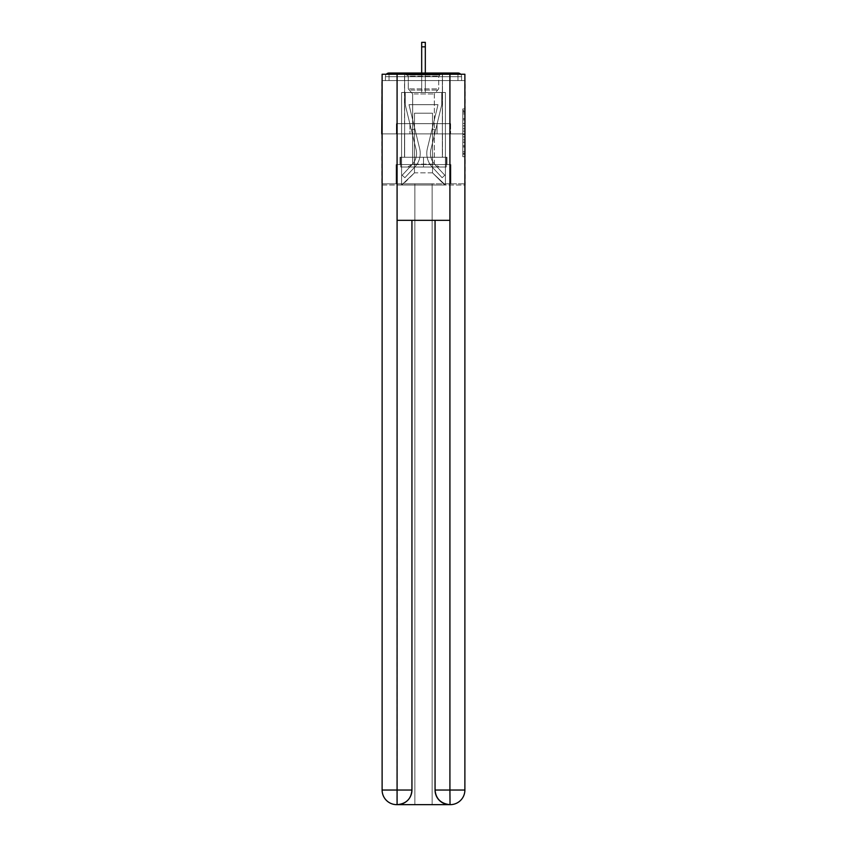 <?xml version="1.0" encoding="UTF-8"?>
<svg xmlns="http://www.w3.org/2000/svg" width="847" height="847" viewBox="0 0 847 847"><rect width="100%" height="100%" fill="white"/><g stroke="black" fill="none" stroke-linecap="round" stroke-linejoin="round"><path stroke-width="0.64" stroke-dasharray="4.24 3.18" d="M462.822 123.482L462.822 131.126L465.257 131.126L465.257 154.302L465.257 111.285L465.257 131.126L462.822 131.126L462.822 110.576L462.822 156.695L462.822 108.903L462.822 153.349L465.257 153.349L462.822 153.349L465.257 153.349L462.822 153.349L462.822 145.705L462.822 156.695L465.257 156.695L465.257 108.903L465.257 153.233L465.257 134.472L462.822 134.472L465.257 134.472L465.257 145.705L465.257 112.249L462.822 112.249L465.257 112.249L465.257 156.695L465.257 111.285L465.257 156.695L462.822 156.695L462.822 108.903L465.257 108.903L465.257 111.285L465.257 108.903L465.257 111.285L465.257 108.903L465.257 110.576L465.257 108.903L462.822 108.903L462.822 112.249L465.257 112.249L462.822 112.249L462.822 123.482L465.257 123.482M442.494 73.022L442.494 123.673L404.506 123.673L442.494 123.673L404.506 123.673L404.506 73.022L442.494 73.022L404.506 73.022L442.494 73.022L404.506 73.022L404.506 123.673L442.494 123.673L442.494 73.022L404.506 73.022M465.257 128.257L465.257 125.864L465.257 128.257L462.822 128.257L462.822 118.644L462.822 146.955L462.822 139.85L465.257 139.85L462.822 139.85L462.822 156.695L465.257 156.695L462.822 156.695L465.257 156.695L462.822 156.695L462.822 108.903L465.257 108.903L462.822 108.903L465.257 108.903L462.822 108.903L462.822 128.257L465.257 128.257M465.257 133.89L381.743 133.89L465.257 133.89L465.257 185.027L381.743 185.027L381.743 133.89L465.257 133.89L465.257 80.571L461.604 80.571L461.604 76.675A3.653 3.653 0 0 0 460.673 74.24M421.679 46.85L425.321 46.85L421.679 46.85L425.321 46.85L421.679 46.85L425.321 46.85L421.679 46.85L425.321 46.85L421.679 46.85L425.321 46.85L421.679 46.85L425.321 46.85L421.679 46.85L425.321 46.85L421.679 46.85L425.321 46.85L425.321 42.35L421.679 42.35L421.679 92.503L401.584 92.503L401.584 185.027L445.416 185.027L445.416 92.503L401.584 92.503L401.584 185.027L414.49 172.852L414.49 113.202L414.49 172.852L414.49 113.202L432.51 113.202L432.51 172.852L445.416 185.027L445.416 92.503L401.584 92.503L401.584 185.027L414.49 172.852L414.49 113.202L414.49 172.852L414.49 113.202L432.51 113.202L432.51 172.852L445.416 185.027L445.416 92.503L401.584 92.503L401.584 185.027L414.49 172.852L414.49 113.202L432.51 113.202L432.51 172.852L445.416 185.027L445.416 92.503L401.584 92.503L401.584 185.027L414.49 172.852L414.49 113.202L432.51 113.202L432.51 172.852L445.416 185.027L445.416 92.503L401.584 92.503L401.584 185.027L414.49 172.852L414.49 113.202L432.51 113.202L432.51 172.852L445.416 185.027L445.416 92.503L401.584 92.503L401.584 185.027L414.49 172.852L414.49 113.202L432.51 113.202L432.51 172.852L445.416 185.027L445.416 92.503L401.584 92.503L401.584 185.027L414.49 172.852L414.49 113.202L432.51 113.202L432.51 172.852L445.416 185.027L445.416 92.503L401.584 92.503L401.584 185.027L414.49 172.852L414.49 113.202L432.51 113.202L432.51 172.852L445.416 185.027L445.416 92.503L425.321 92.503L445.416 92.503L425.321 92.503L445.416 92.503L425.321 92.503L445.416 92.503L425.321 92.503L445.416 92.503L445.416 185.027L445.416 92.503L445.416 185.027L445.416 92.503L445.416 185.027L445.416 92.503L445.416 185.027L402.314 185.027L414.49 172.852L414.49 113.202L432.51 113.202L432.51 172.852L444.686 185.027L432.51 172.852L444.686 185.027L432.51 172.852L444.686 185.027L432.51 172.852L444.686 185.027L432.51 172.852L414.49 172.852L414.49 113.202L432.51 113.202L432.51 172.852L444.686 185.027L432.51 172.852L432.51 113.202L414.49 113.202L432.51 113.202L432.51 172.852L432.51 113.202L414.49 113.202L414.49 172.852L414.49 113.202L432.51 113.202L432.51 172.852L432.51 113.202L414.49 113.202L414.49 172.852L432.51 172.852L432.51 113.202L414.49 113.202L432.51 113.202L432.51 172.852L432.51 113.202L414.49 113.202L414.49 172.852L401.584 185.027L402.314 185.027L401.584 185.027L402.314 185.027L401.584 185.027L402.314 185.027L401.584 185.027L401.584 92.503L401.584 185.027L401.584 92.503L401.584 185.027L401.584 92.503L401.584 185.027L401.584 92.503L425.321 92.503L425.321 42.35L425.321 92.503L421.679 92.503L425.321 92.503L425.321 42.35L425.321 92.503L425.321 42.35L425.321 92.503L421.679 92.503L425.321 92.503L425.321 42.35L425.321 92.503L425.321 42.35L425.321 92.503L421.679 92.503L425.321 92.503L425.321 42.35L425.321 92.503L425.321 42.35L425.321 92.503L421.679 92.503L421.679 80.571L425.321 80.571L421.679 80.571L421.679 92.503L421.679 80.571L425.321 80.571L421.679 80.571L425.321 80.571L421.679 80.571L425.321 80.571L421.679 80.571L425.321 80.571L421.679 80.571L425.321 80.571L421.679 80.571L425.321 80.571L421.679 80.571L425.321 80.571L421.679 80.571L421.679 92.503L421.679 42.35L421.679 73.022M382.113 185.027L464.887 185.027M386.327 74.24A3.653 3.653 0 0 0 385.396 76.675A3.653 3.653 0 0 1 389.048 73.022L457.952 73.022A3.653 3.653 0 0 1 461.604 76.675A3.653 3.653 0 0 0 457.952 73.022L389.048 73.022L457.952 73.022A3.653 3.653 0 0 1 461.604 76.675A3.653 3.653 0 0 0 457.952 73.022L389.048 73.022A3.653 3.653 0 0 0 385.396 76.675L385.396 80.571L385.396 76.675A3.653 3.653 0 0 1 389.048 73.022A3.653 3.653 0 0 0 385.396 76.675L385.396 80.571L381.743 80.571L381.743 133.89M464.887 133.89L382.113 133.89L382.113 74.24L382.113 790.039A14.611 14.611 0 0 0 396.714 804.65L432.139 804.65L432.139 183.81L464.887 183.81L464.887 74.24L382.113 74.24L464.887 74.24L464.887 133.89L382.113 133.89L382.113 790.039A14.611 14.611 0 0 0 396.714 804.65L397.328 804.65A14.611 14.611 0 0 0 411.938 790.039L411.938 220.326L397.084 220.326L397.084 74.24L382.113 74.24L382.113 133.89L464.887 133.89L382.113 133.89L464.887 133.89L464.887 790.039L464.887 74.24L449.916 74.24L449.916 220.326L435.062 220.326L435.062 790.039A14.611 14.611 0 0 0 449.672 804.65L450.286 804.65A14.611 14.611 0 0 0 464.887 790.039A14.611 14.611 0 0 1 450.286 804.65L432.139 804.65L450.286 804.65A14.611 14.611 0 0 0 464.887 790.039L449.916 790.039L449.916 804.65M464.887 80.571L382.113 80.571M385.396 80.571L461.604 80.571L385.396 80.571L461.604 80.571L385.396 80.571L461.604 80.571L385.396 80.571L461.604 80.571L385.396 80.571L461.604 80.571L385.396 80.571L461.604 80.571L461.604 76.675A3.653 3.653 0 0 0 457.952 73.022L389.048 73.022A3.653 3.653 0 0 0 385.396 76.675L385.396 80.571L389.048 80.571L385.396 80.571L385.396 76.675A3.653 3.653 0 0 1 389.048 73.022A3.653 3.653 0 0 0 385.396 76.675L389.048 76.675L389.048 80.571L457.952 80.571L389.048 80.571L389.048 76.675L457.952 76.675L389.048 76.675L389.048 80.571L389.048 76.675L457.952 76.675L457.952 80.571L457.952 76.675L389.048 76.675L389.048 80.571L389.048 76.675L457.952 76.675L457.952 80.571L457.952 76.675L389.048 76.675L389.048 80.571L389.048 76.675L457.952 76.675L457.952 80.571L457.952 76.675L389.048 76.675L389.048 80.571L389.048 76.675L457.952 76.675L457.952 80.571L457.952 76.675L389.048 76.675L389.048 80.571L389.048 76.675L457.952 76.675L457.952 80.571L457.952 76.675L389.048 76.675L389.048 80.571L389.048 76.675L457.952 76.675L457.952 80.571L457.952 76.675L389.048 76.675L389.048 80.571L389.048 76.675L457.952 76.675L457.952 80.571L457.952 76.675L389.048 76.675L389.048 73.022A3.653 3.653 0 0 0 385.396 76.675L389.048 76.675L389.048 73.022A3.653 3.653 0 0 0 385.396 76.675L389.048 76.675L389.048 73.022A3.653 3.653 0 0 0 385.396 76.675L389.048 76.675L389.048 73.022A3.653 3.653 0 0 0 385.396 76.675L389.048 76.675L389.048 73.022A3.653 3.653 0 0 0 385.396 76.675L389.048 76.675L389.048 73.022L389.048 76.675L385.396 76.675L389.048 76.675L389.048 73.022L389.048 76.675L385.396 76.675L389.048 76.675L389.048 73.022L389.048 76.675L385.396 76.675L389.048 76.675L389.048 73.022L389.048 76.675L385.396 76.675L389.048 76.675L389.048 73.022L389.048 76.675L385.396 76.675L389.048 76.675L389.048 73.022L457.952 73.022L389.048 73.022M461.604 80.571L461.604 76.675A3.653 3.653 0 0 0 457.952 73.022A3.653 3.653 0 0 1 461.604 76.675A3.653 3.653 0 0 0 457.952 73.022L457.952 80.571L457.952 76.675L461.604 76.675A3.653 3.653 0 0 0 457.952 73.022L457.952 76.675L461.604 76.675A3.653 3.653 0 0 0 457.952 73.022L457.952 76.675L461.604 76.675A3.653 3.653 0 0 0 457.952 73.022L457.952 76.675L461.604 76.675A3.653 3.653 0 0 0 457.952 73.022L457.952 76.675L461.604 76.675L457.952 76.675L457.952 73.022L457.952 76.675L461.604 76.675L457.952 76.675L457.952 73.022L457.952 76.675L461.604 76.675L457.952 76.675L457.952 73.022L457.952 76.675L461.604 76.675L457.952 76.675L457.952 73.022L457.952 76.675L461.604 76.675L457.952 76.675L457.952 73.022L457.952 76.675L461.604 76.675L457.952 76.675L457.952 73.022M396.375 133.89L450.625 133.89L396.375 133.89L396.375 123.673L450.625 123.673L409.937 123.673L409.937 133.89L409.937 123.673L437.063 123.673L437.063 133.89L437.063 123.673L450.625 123.673L450.625 133.89L450.625 123.673L396.375 123.673L396.375 133.89M462.822 131.126L465.257 131.126L462.822 131.126M462.822 110.576L462.822 108.903L462.822 110.576L465.257 110.576L462.822 110.576M462.822 146.838L462.822 136.865L462.822 146.838L465.257 146.838L462.822 146.838M462.822 136.865L462.822 134.472L465.257 134.472L462.822 134.472L462.822 136.865L465.257 136.865L462.822 136.865M462.822 118.644L462.822 112.249L462.822 118.644L465.257 118.644L462.822 118.644M462.822 108.903L465.257 108.903L462.822 108.903L462.822 111.285L462.822 108.903L465.257 108.903M462.822 156.695L465.257 156.695L462.822 156.695L462.822 154.302L462.822 156.695M437.063 123.673L437.063 133.89L437.063 123.673M409.937 123.673L409.937 133.89L409.937 123.673M427.343 148.67A19.968 19.968 0 0 0 432.129 166.965L442.134 177.722L444.802 175.234L442.134 177.722L432.129 166.965L442.134 177.722L444.802 175.234L442.134 177.722L432.129 166.965L442.134 177.722L444.802 175.234L442.134 177.722L432.129 166.965L442.134 177.722L444.802 175.234L442.134 177.722L432.129 166.965L442.134 177.722L444.802 175.234L442.134 177.722L432.129 166.965L442.134 177.722L444.802 175.234L442.134 177.722L432.129 166.965L442.134 177.722L444.802 175.234L442.134 177.722L432.129 166.965L442.134 177.722L444.802 175.234L442.134 177.722L432.129 166.965L442.134 177.722L444.802 175.234L442.134 177.722L432.129 166.965L442.134 177.722L444.802 175.234L442.134 177.722L432.129 166.965L442.134 177.722L444.802 175.234L442.134 177.722L432.129 166.965L442.134 177.722L444.802 175.234L442.134 177.722L432.129 166.965L442.134 177.722L444.802 175.234L442.134 177.722L432.129 166.965L442.134 177.722L444.802 175.234L442.134 177.722L432.129 166.965L442.134 177.722L444.802 175.234L442.134 177.722L432.129 166.965L442.134 177.722L444.802 175.234L442.134 177.722L432.129 166.965A19.968 19.968 0 0 1 426.782 153.371A19.968 19.968 0 0 0 432.129 166.965A19.968 19.968 0 0 1 426.782 153.371A19.968 19.968 0 0 0 432.129 166.965A19.968 19.968 0 0 1 426.782 153.371A19.968 19.968 0 0 0 432.129 166.965A19.968 19.968 0 0 1 426.782 153.371A19.968 19.968 0 0 0 432.129 166.965A19.968 19.968 0 0 1 426.782 153.371A19.968 19.968 0 0 0 432.129 166.965A19.968 19.968 0 0 1 426.782 153.371A19.968 19.968 0 0 0 432.129 166.965A19.968 19.968 0 0 1 426.782 153.371A19.968 19.968 0 0 0 432.129 166.965A19.968 19.968 0 0 1 426.782 153.371A19.968 19.968 0 0 0 432.129 166.965A19.968 19.968 0 0 1 426.782 153.371A19.968 19.968 0 0 0 432.129 166.965A19.968 19.968 0 0 1 426.782 153.371A19.968 19.968 0 0 0 432.129 166.965A19.968 19.968 0 0 1 426.782 153.371A19.968 19.968 0 0 0 432.129 166.965A19.968 19.968 0 0 1 426.782 153.371A19.968 19.968 0 0 0 432.129 166.965A19.968 19.968 0 0 1 426.782 153.371A19.968 19.968 0 0 0 432.129 166.965A19.968 19.968 0 0 1 426.782 153.371A19.968 19.968 0 0 0 432.129 166.965A19.968 19.968 0 0 1 426.782 153.371A19.968 19.968 0 0 0 432.129 166.965A19.968 19.968 0 0 1 427.343 148.67A19.968 19.968 0 0 0 426.782 153.371A19.968 19.968 0 0 1 427.343 148.67A19.968 19.968 0 0 0 426.782 153.371A19.968 19.968 0 0 1 427.343 148.67A19.968 19.968 0 0 0 426.782 153.371A19.968 19.968 0 0 1 427.343 148.67A19.968 19.968 0 0 0 426.782 153.371A19.968 19.968 0 0 1 427.343 148.67A19.968 19.968 0 0 0 426.782 153.371A19.968 19.968 0 0 1 427.343 148.67A19.968 19.968 0 0 0 426.782 153.371A19.968 19.968 0 0 1 427.343 148.67A19.968 19.968 0 0 0 426.782 153.371A19.968 19.968 0 0 1 427.343 148.67A19.968 19.968 0 0 0 426.782 153.371A19.968 19.968 0 0 1 427.343 148.67A19.968 19.968 0 0 0 426.782 153.371A19.968 19.968 0 0 1 427.343 148.67A19.968 19.968 0 0 0 426.782 153.371A19.968 19.968 0 0 1 427.343 148.67A19.968 19.968 0 0 0 426.782 153.371A19.968 19.968 0 0 1 427.343 148.67A19.968 19.968 0 0 0 426.782 153.371A19.968 19.968 0 0 1 427.343 148.67A19.968 19.968 0 0 0 426.782 153.371A19.968 19.968 0 0 1 427.343 148.67A19.968 19.968 0 0 0 426.782 153.371A19.968 19.968 0 0 1 427.343 148.67A19.968 19.968 0 0 0 426.782 153.371A19.968 19.968 0 0 1 427.343 148.67L438.005 104.679L427.343 148.67L432.108 129.03L435.654 129.887L430.901 149.527A16.315 16.315 0 0 0 434.807 164.477L444.802 175.234L434.807 164.477A16.315 16.315 0 0 1 430.435 153.371A16.315 16.315 0 0 0 434.807 164.477A16.315 16.315 0 0 1 430.435 153.371A16.315 16.315 0 0 0 434.807 164.477A16.315 16.315 0 0 1 430.435 153.371A16.315 16.315 0 0 0 434.807 164.477A16.315 16.315 0 0 1 430.435 153.371A16.315 16.315 0 0 0 434.807 164.477A16.315 16.315 0 0 1 430.435 153.371A16.315 16.315 0 0 0 434.807 164.477A16.315 16.315 0 0 1 430.435 153.371A16.315 16.315 0 0 0 434.807 164.477A16.315 16.315 0 0 1 430.435 153.371A16.315 16.315 0 0 0 434.807 164.477A16.315 16.315 0 0 1 430.435 153.371A16.315 16.315 0 0 0 434.807 164.477A16.315 16.315 0 0 1 430.435 153.371A16.315 16.315 0 0 0 434.807 164.477A16.315 16.315 0 0 1 430.435 153.371A16.315 16.315 0 0 0 434.807 164.477A16.315 16.315 0 0 1 430.435 153.371A16.315 16.315 0 0 0 434.807 164.477A16.315 16.315 0 0 1 430.435 153.371A16.315 16.315 0 0 0 434.807 164.477A16.315 16.315 0 0 1 430.435 153.371A16.315 16.315 0 0 0 434.807 164.477A16.315 16.315 0 0 1 430.435 153.371A16.315 16.315 0 0 0 434.807 164.477A16.315 16.315 0 0 1 430.435 153.371A16.315 16.315 0 0 0 434.807 164.477A16.315 16.315 0 0 1 430.901 149.527A16.315 16.315 0 0 0 430.435 153.371A16.315 16.315 0 0 1 430.901 149.527A16.315 16.315 0 0 0 430.435 153.371A16.315 16.315 0 0 1 430.901 149.527A16.315 16.315 0 0 0 430.435 153.371A16.315 16.315 0 0 1 430.901 149.527A16.315 16.315 0 0 0 430.435 153.371A16.315 16.315 0 0 1 430.901 149.527A16.315 16.315 0 0 0 430.435 153.371A16.315 16.315 0 0 1 430.901 149.527A16.315 16.315 0 0 0 430.435 153.371A16.315 16.315 0 0 1 430.901 149.527A16.315 16.315 0 0 0 430.435 153.371A16.315 16.315 0 0 1 430.901 149.527A16.315 16.315 0 0 0 430.435 153.371A16.315 16.315 0 0 1 430.901 149.527A16.315 16.315 0 0 0 430.435 153.371A16.315 16.315 0 0 1 430.901 149.527A16.315 16.315 0 0 0 430.435 153.371A16.315 16.315 0 0 1 430.901 149.527A16.315 16.315 0 0 0 430.435 153.371A16.315 16.315 0 0 1 430.901 149.527A16.315 16.315 0 0 0 430.435 153.371A16.315 16.315 0 0 1 430.901 149.527A16.315 16.315 0 0 0 430.435 153.371A16.315 16.315 0 0 1 430.901 149.527A16.315 16.315 0 0 0 430.435 153.371A16.315 16.315 0 0 1 430.901 149.527A16.315 16.315 0 0 0 430.435 153.371A16.315 16.315 0 0 1 430.901 149.527L441.763 104.679L430.901 149.527L441.763 104.679L441.763 92.503L405.237 92.503L441.763 92.503L405.237 92.503L441.763 92.503L405.237 92.503L441.763 92.503L405.237 92.503L441.763 92.503L405.237 92.503L441.763 92.503L405.237 92.503L441.763 92.503L405.237 92.503L441.763 92.503L405.237 92.503L441.763 92.503L441.763 104.679L430.901 149.527L441.763 104.679L441.763 92.503L441.763 104.679L430.901 149.527L441.763 104.679L441.763 92.503L441.763 104.679L430.901 149.527L441.763 104.679L441.763 92.503L441.763 104.679L430.901 149.527L441.763 104.679L441.763 92.503L441.763 104.679L430.901 149.527L441.763 104.679L441.763 92.503L441.763 104.679L430.901 149.527L441.763 104.679L441.763 92.503L441.763 104.679L430.901 149.527L435.654 129.887L432.108 129.03L427.343 148.67L438.005 104.679L408.995 104.679L419.657 148.67A19.968 19.968 0 0 1 414.871 166.965A19.968 19.968 0 0 0 419.657 148.67A19.968 19.968 0 0 1 414.871 166.965L404.866 177.722L414.871 166.965L404.866 177.722L402.198 175.234L404.866 177.722L402.198 175.234L404.866 177.722L414.871 166.965A19.968 19.968 0 0 0 419.657 148.67A19.968 19.968 0 0 1 414.871 166.965A19.968 19.968 0 0 0 419.657 148.67A19.968 19.968 0 0 1 414.871 166.965L404.866 177.722L414.871 166.965L404.866 177.722L402.198 175.234L404.866 177.722L402.198 175.234L404.866 177.722L414.871 166.965A19.968 19.968 0 0 0 419.657 148.67A19.968 19.968 0 0 1 414.871 166.965A19.968 19.968 0 0 0 419.657 148.67A19.968 19.968 0 0 1 414.871 166.965L404.866 177.722L414.871 166.965L404.866 177.722L402.198 175.234L404.866 177.722L402.198 175.234L404.866 177.722L414.871 166.965A19.968 19.968 0 0 0 419.657 148.67A19.968 19.968 0 0 1 414.871 166.965A19.968 19.968 0 0 0 419.657 148.67A19.968 19.968 0 0 1 414.871 166.965L404.866 177.722L414.871 166.965L404.866 177.722L402.198 175.234L404.866 177.722L402.198 175.234L404.866 177.722L414.871 166.965A19.968 19.968 0 0 0 419.657 148.67A19.968 19.968 0 0 1 414.871 166.965A19.968 19.968 0 0 0 419.657 148.67A19.968 19.968 0 0 1 414.871 166.965L404.866 177.722L414.871 166.965L404.866 177.722L402.198 175.234L404.866 177.722L402.198 175.234L404.866 177.722L414.871 166.965A19.968 19.968 0 0 0 419.657 148.67A19.968 19.968 0 0 1 414.871 166.965A19.968 19.968 0 0 0 419.657 148.67A19.968 19.968 0 0 1 414.871 166.965L404.866 177.722L414.871 166.965L404.866 177.722L402.198 175.234L404.866 177.722L402.198 175.234L404.866 177.722L414.871 166.965A19.968 19.968 0 0 0 419.657 148.67A19.968 19.968 0 0 1 414.871 166.965A19.968 19.968 0 0 0 419.657 148.67A19.968 19.968 0 0 1 414.871 166.965L404.866 177.722L414.871 166.965L404.866 177.722L402.198 175.234L404.866 177.722L402.198 175.234L404.866 177.722L414.871 166.965A19.968 19.968 0 0 0 419.657 148.67A19.968 19.968 0 0 1 414.871 166.965A19.968 19.968 0 0 0 419.657 148.67A19.968 19.968 0 0 1 414.871 166.965L404.866 177.722L414.871 166.965L404.866 177.722L402.198 175.234L404.866 177.722L402.198 175.234L404.866 177.722L414.871 166.965A19.968 19.968 0 0 0 419.657 148.67L408.995 104.679L438.005 104.679L427.343 148.67L432.108 129.03L435.654 129.887L432.108 129.03L427.343 148.67L438.005 104.679L408.995 104.679L419.657 148.67L414.892 129.03L411.346 129.887L416.099 149.527A16.315 16.315 0 0 1 412.193 164.477L402.198 175.234L412.193 164.477A16.315 16.315 0 0 0 416.099 149.527A16.315 16.315 0 0 1 412.193 164.477L402.198 175.234L412.193 164.477A16.315 16.315 0 0 0 416.099 149.527A16.315 16.315 0 0 1 412.193 164.477L402.198 175.234L412.193 164.477A16.315 16.315 0 0 0 416.099 149.527A16.315 16.315 0 0 1 412.193 164.477L402.198 175.234L412.193 164.477A16.315 16.315 0 0 0 416.099 149.527A16.315 16.315 0 0 1 412.193 164.477L402.198 175.234L412.193 164.477A16.315 16.315 0 0 0 416.099 149.527A16.315 16.315 0 0 1 412.193 164.477L402.198 175.234L412.193 164.477A16.315 16.315 0 0 0 416.099 149.527A16.315 16.315 0 0 1 412.193 164.477L402.198 175.234L412.193 164.477A16.315 16.315 0 0 0 416.099 149.527A16.315 16.315 0 0 1 412.193 164.477L402.198 175.234L412.193 164.477A16.315 16.315 0 0 0 416.099 149.527A16.315 16.315 0 0 1 412.193 164.477L402.198 175.234L412.193 164.477A16.315 16.315 0 0 0 416.099 149.527A16.315 16.315 0 0 1 412.193 164.477L402.198 175.234L412.193 164.477A16.315 16.315 0 0 0 416.099 149.527A16.315 16.315 0 0 1 412.193 164.477L402.198 175.234L412.193 164.477A16.315 16.315 0 0 0 416.099 149.527A16.315 16.315 0 0 1 412.193 164.477L402.198 175.234L412.193 164.477A16.315 16.315 0 0 0 416.099 149.527A16.315 16.315 0 0 1 412.193 164.477L402.198 175.234L412.193 164.477A16.315 16.315 0 0 0 416.099 149.527A16.315 16.315 0 0 1 412.193 164.477L402.198 175.234L412.193 164.477A16.315 16.315 0 0 0 416.099 149.527A16.315 16.315 0 0 1 412.193 164.477L402.198 175.234L412.193 164.477A16.315 16.315 0 0 0 416.099 149.527A16.315 16.315 0 0 1 412.193 164.477L402.198 175.234L412.193 164.477A16.315 16.315 0 0 0 416.099 149.527L405.237 104.679L416.099 149.527L405.237 104.679L405.237 92.503L405.237 104.679L416.099 149.527L405.237 104.679L405.237 92.503L405.237 104.679L416.099 149.527L405.237 104.679L405.237 92.503L405.237 104.679L416.099 149.527L405.237 104.679L405.237 92.503L405.237 104.679L416.099 149.527L405.237 104.679L405.237 92.503L405.237 104.679L416.099 149.527L405.237 104.679L405.237 92.503L405.237 104.679L416.099 149.527L411.346 129.887L414.892 129.03L419.657 148.67L408.995 104.679L438.005 104.679L427.343 148.67L432.108 129.03L435.654 129.887L432.108 129.03L427.343 148.67L438.005 104.679L408.995 104.679L419.657 148.67L414.892 129.03L411.346 129.887L414.892 129.03L419.657 148.67L408.995 104.679L438.005 104.679L427.343 148.67L432.108 129.03L435.654 129.887L432.108 129.03L427.343 148.67L438.005 104.679L408.995 104.679L419.657 148.67L414.892 129.03L411.346 129.887L414.892 129.03L419.657 148.67L408.995 104.679L438.005 104.679L427.343 148.67L432.108 129.03L435.654 129.887L432.108 129.03L427.343 148.67L438.005 104.679L408.995 104.679L419.657 148.67L414.892 129.03L411.346 129.887L414.892 129.03L419.657 148.67L408.995 104.679L438.005 104.679L427.343 148.67L432.108 129.03L435.654 129.887L432.108 129.03L427.343 148.67L438.005 104.679L408.995 104.679L419.657 148.67L414.892 129.03L411.346 129.887L414.892 129.03L419.657 148.67L408.995 104.679L438.005 104.679L427.343 148.67L432.108 129.03L435.654 129.887L432.108 129.03L427.343 148.67L438.005 104.679L408.995 104.679L419.657 148.67L414.892 129.03L411.346 129.887L414.892 129.03L419.657 148.67L408.995 104.679L438.005 104.679L427.343 148.67M437.73 74.97L407.068 74.97L437.73 74.97M410.319 76.188L438.714 76.188L410.319 76.188M437.2 167.007L407.672 167.007L437.2 167.007M432.881 164.127L412.669 164.127L432.881 164.127M414.119 93.964L434.331 93.964L414.119 93.964M439.837 74.97L404.633 74.97L439.837 74.97M439.837 157.267L404.633 157.267L439.837 157.267M400.737 157.267L446.263 157.267L400.737 157.267L400.737 167.007L446.263 167.007L400.737 167.007L446.263 167.007L400.737 167.007L400.737 157.267L423.5 157.267L423.5 167.007L423.5 157.267L446.263 157.267L446.263 167.007L446.263 157.267L400.737 157.267L400.737 167.007L400.737 157.267M423.5 157.267L423.5 167.007L423.5 157.267L446.994 157.267L446.994 164.572L450.89 164.572L423.5 164.572L446.994 164.572L446.994 157.267L400.006 157.267L400.006 164.572L396.11 164.572L396.11 183.81L464.887 183.81L382.113 183.81L396.11 183.81L396.11 164.572L450.89 164.572L450.89 183.81L450.89 164.572L450.89 183.81L450.89 164.572L396.11 164.572L423.5 164.572L400.006 164.572L400.006 157.267L423.5 157.267L423.5 164.572L423.5 157.267L400.006 157.267L400.006 164.572L400.006 157.267L446.994 157.267L446.994 164.572L446.994 157.267L423.5 157.267M446.263 157.267L446.263 167.007L446.263 157.267M442.494 133.89L442.494 157.267L404.506 157.267L442.494 157.267L404.506 157.267L442.494 157.267L442.494 133.89L404.506 133.89L404.506 157.267L404.506 133.89L442.494 133.89M382.113 133.89L382.113 183.81L414.861 183.81L414.861 804.65L396.714 804.65A14.611 14.611 0 0 1 382.113 790.039L382.113 183.81L414.861 183.81L414.861 804.65L414.861 183.81L432.139 183.81L414.861 183.81L414.861 804.65L432.139 804.65L432.139 183.81L432.139 804.65L432.139 183.81L464.887 183.81L464.887 790.039A14.611 14.611 0 0 1 450.286 804.65M397.084 74.24L449.916 74.24M397.084 220.326L449.916 220.326L435.062 220.326L435.062 790.039C435.771 798.837 440.641 803.708 449.672 804.65L397.328 804.65C406.327 803.517 411.187 798.647 411.938 790.039L411.938 220.326L435.062 220.326L397.084 220.326L396.968 804.65M396.11 164.572L396.11 183.81L396.11 164.572M405.237 104.679L405.237 92.503L405.237 104.679L416.099 149.527L405.237 104.679L405.237 92.503L405.237 104.679M414.892 129.03L411.346 129.887L414.892 129.03L419.657 148.67L408.995 104.679L419.657 148.67L414.892 129.03L411.346 129.887L414.892 129.03M438.005 104.679L408.995 104.679L438.005 104.679M441.763 104.679L441.763 92.503L441.763 104.679M432.108 129.03L435.654 129.887L432.108 129.03M425.321 73.022L425.321 46.85M462.822 145.705L465.257 145.705L462.822 145.705M462.822 142.116L465.257 142.116M462.822 119.893L465.257 119.893L462.822 119.893M462.822 111.285L465.257 111.285M462.822 154.302L465.257 154.302M462.822 151.677L465.257 151.677M462.822 113.922L465.257 113.922M462.822 128.733L465.257 128.733L462.822 128.733M462.822 142.243L465.257 142.243L462.822 142.243M462.822 146.955L465.257 146.955L462.822 146.955M462.822 125.864L465.257 125.864L462.822 125.864M436.681 88.882L408.286 88.882L436.681 88.882M410.753 90.078L438.217 90.078L410.753 90.078M435.062 790.039L449.916 790.039L449.916 220.326M411.938 790.039L382.113 790.039M462.822 153.233L465.257 153.233M462.822 153.349L465.257 153.349M462.822 112.249L465.257 112.249M425.321 42.35L421.679 42.35L425.321 42.35M438.714 76.188L439.932 74.97L438.714 76.188L438.714 88.882L434.331 93.964L434.331 164.127L439.328 167.007L434.331 164.127L434.331 93.964L438.714 88.882L438.714 76.188M404.633 74.97L404.633 157.267L404.633 74.97M442.367 74.97L442.367 157.267L442.367 74.97M408.286 88.882L408.286 76.188L407.068 74.97L408.286 76.188L408.286 88.882L412.669 93.964L412.669 164.127L407.672 167.007L412.669 164.127L412.669 93.964L408.286 88.882"/><path stroke-width="1.27" d="M464.887 80.571L464.887 185.027M382.113 133.89L382.113 185.027M381.743 133.89L382.113 80.571M460.673 74.24A3.653 3.653 0 0 0 457.952 73.022L389.048 73.022A3.653 3.653 0 0 0 386.327 74.24M457.952 73.022L442.494 73.022M404.506 73.022L389.048 73.022M396.714 804.65A14.611 14.611 0 0 1 382.113 790.039L411.938 790.039L411.938 220.326L411.938 790.039A14.611 14.611 0 0 1 397.328 804.65L396.714 804.65A14.611 14.611 0 0 1 382.113 790.039L382.113 74.24L397.084 74.24L397.084 220.326L449.916 220.326L449.916 74.24L397.084 74.24M449.916 74.24L464.887 74.24L464.887 790.039A14.611 14.611 0 0 1 450.286 804.65L449.672 804.65A14.611 14.611 0 0 1 435.062 790.039L435.062 220.326L435.062 790.039C435.813 798.647 440.673 803.517 449.672 804.65L397.328 804.65C406.359 803.708 411.229 798.837 411.938 790.039M435.062 790.039L449.916 790.039L450.032 804.65M397.084 220.326L397.084 804.65M425.321 46.85L421.679 46.85L421.679 42.35L425.321 42.35L425.321 73.022M421.679 46.85L421.679 73.022M449.916 220.326L449.916 790.039L464.887 790.039"/></g></svg>
